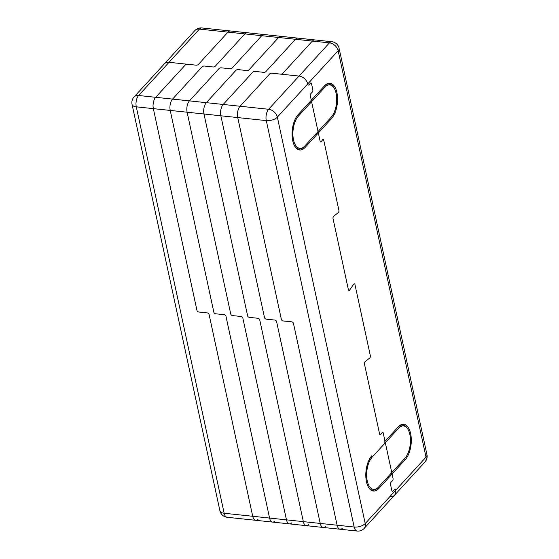 <?xml version="1.0" encoding="UTF-8"?>
<svg xmlns="http://www.w3.org/2000/svg" width="559" height="559" viewBox="0 0 559 559"><rect width="100%" height="100%" fill="white"/><g stroke="black" fill="none" stroke-linecap="round" stroke-linejoin="round"><path stroke-width="0.84" d="M330.879 117.53A18.265 9.014 -84 0 1 330.76 117.663A18.265 9.014 -84 0 1 330.642 117.795L317.477 132.176L318.351 132.958L317.477 132.176L331.207 117.159A17.441 8.602 96 0 0 331.319 117.034A17.441 8.602 96 0 0 334.345 88.476A17.441 8.602 96 0 0 324.758 87.323L311.587 101.696L310.72 100.913L311.279 100.278L310.343 95.945A1.663 0.818 -84 0 1 310.811 93.674L312.362 91.983A1.663 0.818 96 0 0 312.83 89.719L311.538 83.752A1.663 0.818 96 0 0 310.937 82.942A1.663 0.818 96 0 0 310.455 83.172L308.91 84.863A1.663 0.818 -84 0 1 308.428 85.094A1.663 0.818 -84 0 1 307.827 84.29L307.75 83.934A8.301 6.002 -137.5 0 0 299.03 76.073L271.919 73.201A1.663 0.804 -12.2 0 0 269.704 73.893L240.077 106.245L269.704 73.893A1.663 0.804 167.8 0 1 271.919 73.201L280.534 74.109A1.663 0.804 -12.2 0 0 282.749 73.418A1.663 0.804 167.8 0 1 280.534 74.109L299.03 76.073A8.301 6.002 42.5 0 1 307.75 83.934L307.827 84.29A1.663 0.818 96 0 0 308.428 85.094A1.663 0.818 96 0 0 308.91 84.863L310.455 83.172A1.663 0.818 -84 0 1 310.937 82.942A1.663 0.818 -84 0 1 311.538 83.752L312.83 89.719A1.663 0.818 -84 0 1 312.362 91.983L310.811 93.674A1.663 0.818 96 0 0 310.343 95.945L311.279 100.278L324.451 85.897A19.097 9.419 -84 0 1 336.888 92.514A19.097 9.419 -84 0 1 331.515 118.585L318.351 132.958L320.118 141.148A1.663 0.818 96 0 0 320.719 141.951A1.663 0.818 96 0 0 321.306 141.595L322.564 139.792A1.663 0.818 -84 0 1 323.151 139.429A1.663 0.818 -84 0 1 323.752 140.239L338.88 210.226A1.663 0.818 -84 0 1 338.307 212.595L333.625 216.291A1.663 0.818 96 0 0 333.045 218.66L348.404 289.695A1.663 0.818 96 0 0 349.005 290.498A1.663 0.818 96 0 0 349.592 290.135L353.777 284.154A1.663 0.818 -84 0 1 354.364 283.79A1.663 0.818 -84 0 1 354.965 284.601L370.324 355.629A1.663 0.818 -84 0 1 369.744 357.998L365.062 361.694A1.663 0.818 96 0 0 364.482 364.07L379.617 434.057A1.663 0.818 96 0 0 380.218 434.86A1.663 0.818 96 0 0 380.805 434.497L382.063 432.701A1.663 0.818 -84 0 1 382.649 432.338A1.663 0.818 -84 0 1 383.25 433.141L385.018 441.331L398.19 426.95A19.097 9.419 -84 0 1 410.627 433.567A19.097 9.419 -84 0 1 405.254 459.638L392.09 474.011L393.026 478.35A1.663 0.818 -84 0 1 392.558 480.614L391.007 482.305A1.663 0.818 96 0 0 390.538 484.576L391.831 490.543A1.663 0.818 96 0 0 392.432 491.347A1.663 0.818 96 0 0 392.914 491.116L394.458 489.425A1.663 0.818 -84 0 1 394.94 489.195A1.663 0.818 -84 0 1 395.541 489.998L395.618 490.355A8.301 6.002 42.5 0 1 394.563 495.204A8.301 6.002 42.5 0 1 389.972 496.699M331.843 41.722L314.787 39.913A8.301 4.095 96 0 0 312.376 41.066L282.749 73.418L312.376 41.066L329.433 42.868A8.301 6.002 42.5 0 1 338.153 50.736A8.301 4.011 -12.2 0 0 339.082 48.221L339.082 48.221A8.301 8.301 0 0 0 331.843 41.722L331.843 41.722A8.301 4.095 96 0 0 329.433 42.868L268.627 109.271A8.301 4.095 96 0 0 266.287 120.604A8.301 4.011 -12.2 0 0 277.348 117.131A8.301 6.002 -137.5 0 0 268.627 109.271L240.077 106.245A8.301 4.095 96 0 0 237.743 117.579L281.366 319.364L237.743 117.579L266.287 120.604L354.161 527.025A8.301 4.095 96 0 0 357.159 531.05L357.159 531.05A8.301 8.301 0 0 0 364.161 528.402L364.161 528.402A8.301 6.002 -137.5 0 0 365.216 523.552A8.301 4.011 167.8 0 1 354.161 527.025L337.105 525.215A8.301 4.095 96 0 0 340.103 529.24A8.301 4.095 96 0 0 342.513 528.094M408.084 429.522L407.672 428.795A18.265 9.014 96 0 0 397.624 427.586L384.452 441.966L385.326 442.749L372.161 457.129A17.441 8.602 96 0 0 367.249 480.929A17.441 8.602 96 0 0 378.611 486.973L391.782 472.593L391.216 473.228L392.09 474.011L391.216 473.228L404.947 458.212A17.441 8.602 96 0 0 405.058 458.087A17.441 8.602 96 0 0 408.084 429.522A17.441 8.602 96 0 0 398.497 428.369L385.326 442.749L391.782 472.593L385.326 442.749L384.452 441.966L385.018 441.331L383.25 433.141A1.663 0.818 96 0 0 382.649 432.338A1.663 0.818 96 0 0 382.063 432.701L380.805 434.497A1.663 0.818 -84 0 1 380.218 434.86A1.663 0.818 -84 0 1 379.617 434.057L364.482 364.07A1.663 0.818 -84 0 1 365.062 361.694L369.744 357.998A1.663 0.818 96 0 0 370.324 355.629L354.965 284.601A1.663 0.818 96 0 0 354.364 283.79A1.663 0.818 96 0 0 353.777 284.154L349.592 290.135A1.663 0.818 -84 0 1 349.005 290.498A1.663 0.818 -84 0 1 348.404 289.695L333.045 218.66A1.663 0.818 -84 0 1 333.625 216.291L338.307 212.595A1.663 0.818 96 0 0 338.88 210.226L323.752 140.239A1.663 0.818 96 0 0 323.151 139.429A1.663 0.818 96 0 0 322.564 139.792L321.306 141.595A1.663 0.818 -84 0 1 320.719 141.951A1.663 0.818 -84 0 1 320.118 141.148L318.351 132.958L305.179 147.338A19.097 9.419 -84 0 1 294.677 146.074A19.097 9.419 -84 0 1 297.989 114.791A19.097 9.419 -84 0 1 298.115 114.658L323.885 86.533A18.265 9.014 -84 0 1 333.933 87.742L334.345 88.476M297.744 115.077L310.72 100.913L311.587 101.696L318.043 131.54L311.587 101.696L298.422 116.076A17.441 8.602 96 0 0 293.51 139.883A17.441 8.602 96 0 0 304.872 145.92L318.043 131.54L304.872 145.92M426.957 454.642L426.957 454.642A8.301 4.011 167.8 0 1 426.021 457.157A8.301 6.002 42.5 0 1 424.966 462.007L424.966 462.007A8.301 8.301 0 0 0 426.957 454.642L339.082 48.221M378.611 486.973L404.381 458.848A18.265 9.014 96 0 0 404.499 458.715A18.265 9.014 96 0 0 404.618 458.583M258.118 519.15A8.301 4.095 -84 0 1 255.708 520.303A8.301 4.095 -84 0 1 252.71 516.278L209.08 314.486A1.663 1.202 -137.5 0 0 207.333 312.914A1.663 1.202 42.5 0 1 209.08 314.486L252.71 516.278L269.585 518.067L225.962 316.275L269.585 518.067A8.301 4.095 96 0 0 272.582 522.092A8.301 4.095 -84 0 1 269.585 518.067L286.467 519.849L242.837 318.064L286.467 519.849A8.301 4.095 96 0 0 289.464 523.881A8.301 4.095 -84 0 1 286.467 519.849L303.348 521.638L259.718 319.853L303.348 521.638A8.301 4.095 96 0 0 306.346 525.67A8.301 4.095 -84 0 1 303.348 521.638L320.223 523.427L276.593 321.642L320.223 523.427A8.301 4.095 96 0 0 323.221 527.458A8.301 4.095 -84 0 1 320.223 523.427L337.105 525.215L293.475 323.423A1.663 1.202 -137.5 0 0 291.728 321.851L283.113 320.943A1.663 1.202 42.5 0 1 281.366 319.364A1.663 1.202 -137.5 0 0 283.113 320.943L291.728 321.851A1.663 1.202 42.5 0 1 293.475 323.423L337.105 525.215A8.301 4.095 96 0 0 340.103 529.24L357.159 531.05M364.161 528.402L394.563 495.204A8.301 6.002 -137.5 0 0 395.618 490.355L395.541 489.998A1.663 0.818 96 0 0 394.94 489.195A1.663 0.818 96 0 0 394.458 489.425L392.914 491.116A1.663 0.818 -84 0 1 392.432 491.347A1.663 0.818 -84 0 1 391.831 490.543L390.538 484.576A1.663 0.818 -84 0 1 391.007 482.305L392.558 480.614A1.663 0.818 96 0 0 393.026 478.35L392.09 474.011L378.918 488.391A19.097 9.419 -84 0 1 368.416 487.127A19.097 9.419 -84 0 1 371.728 455.844A19.097 9.419 -84 0 1 371.854 455.711L371.476 456.13M294.467 145.696A18.265 9.014 96 0 0 304.306 146.556L305.179 147.338M378.918 488.391L378.045 487.609A18.265 9.014 -84 0 1 368.206 486.749M187.524 64.257A1.663 0.804 -12.2 0 0 185.308 64.956A1.663 0.804 167.8 0 1 187.524 64.257L169.028 62.301A8.301 6.002 -137.5 0 0 164.437 63.796A8.301 6.002 42.5 0 1 169.028 62.301L196.139 65.172A1.663 0.804 -12.2 0 0 198.354 64.481A1.663 0.804 167.8 0 1 196.139 65.172L187.524 64.257M227.157 517.278L255.708 520.303A8.301 4.095 -84 0 1 252.71 516.278L224.159 513.253A8.301 4.011 167.8 0 1 219.918 510.779A8.301 8.301 0 0 0 227.157 517.278L227.157 517.278A8.301 4.095 -84 0 1 224.159 513.253L136.284 106.832L153.348 108.642L196.971 310.427A1.663 1.202 -137.5 0 0 198.718 311.999L207.333 312.914L198.718 311.999A1.663 1.202 42.5 0 1 196.971 310.427L153.348 108.642A8.301 4.095 -84 0 1 155.681 97.308L185.308 64.956L155.681 97.308L138.625 95.498A8.301 6.002 -137.5 0 0 134.034 96.993L134.034 96.993A8.301 8.301 0 0 0 132.043 104.358L132.043 104.358A8.301 4.011 -12.2 0 0 136.284 106.832A8.301 4.095 -84 0 1 138.625 95.498L199.43 29.103A8.301 4.095 -84 0 1 201.841 27.95L201.841 27.95A8.301 8.301 0 0 0 194.839 30.598L194.839 30.598A8.301 6.002 42.5 0 1 199.43 29.103L227.981 32.129A8.301 4.095 -84 0 1 230.392 30.976L247.267 32.764A8.301 4.095 96 0 0 244.856 33.91A8.301 4.095 -84 0 1 247.267 32.764L264.148 34.546A8.301 4.095 96 0 0 261.738 35.699A8.301 4.095 -84 0 1 264.148 34.546L281.03 36.335A8.301 4.095 96 0 0 278.62 37.488A8.301 4.095 -84 0 1 281.03 36.335L297.905 38.124A8.301 4.095 96 0 0 295.494 39.277A8.301 4.095 -84 0 1 297.905 38.124L314.787 39.913A8.301 4.095 96 0 0 312.376 41.066L295.494 39.277L265.867 71.629L295.494 39.277L278.62 37.488L248.986 69.84L278.62 37.488L261.738 35.699L232.111 68.051L261.738 35.699L244.856 33.91L215.229 66.262L244.856 33.91L227.981 32.129L198.354 64.481L227.981 32.129A8.301 4.095 -84 0 1 230.392 30.976L201.841 27.95M219.918 510.779L132.043 104.358M240.077 106.245A8.301 4.095 96 0 0 237.743 117.579L220.861 115.79A8.301 4.095 -84 0 1 223.195 104.456L252.829 72.104A1.663 0.804 167.8 0 1 255.037 71.412A1.663 0.804 -12.2 0 0 252.829 72.104L223.195 104.456A8.301 4.095 96 0 0 220.861 115.79L264.491 317.582L220.861 115.79L203.979 114.001A8.301 4.095 -84 0 1 206.32 102.667L235.947 70.315A1.663 0.804 167.8 0 1 238.155 69.623A1.663 0.804 -12.2 0 0 235.947 70.315L206.32 102.667A8.301 4.095 96 0 0 203.979 114.001L247.609 315.793L203.979 114.001L187.104 112.212A8.301 4.095 -84 0 1 189.438 100.879L219.065 68.526A1.663 0.804 167.8 0 1 221.28 67.835A1.663 0.804 -12.2 0 0 219.065 68.526L189.438 100.879A8.301 4.095 96 0 0 187.104 112.212L230.734 314.004L187.104 112.212L170.222 110.423A8.301 4.095 -84 0 1 172.563 99.09L202.19 66.738A1.663 0.804 167.8 0 1 204.398 66.046A1.663 0.804 -12.2 0 0 202.19 66.738L172.563 99.09A8.301 4.095 96 0 0 170.222 110.423L213.852 312.215L170.222 110.423L153.348 108.642A8.301 4.095 -84 0 1 155.681 97.308L240.077 106.245M263.659 72.321A1.663 0.804 -12.2 0 0 265.867 71.629A1.663 0.804 167.8 0 1 263.659 72.321L255.037 71.412L263.659 72.321M266.231 319.154A1.663 1.202 42.5 0 1 264.491 317.582A1.663 1.202 -137.5 0 0 266.231 319.154L274.853 320.062L266.231 319.154M276.593 321.642A1.663 1.202 -137.5 0 0 274.853 320.062A1.663 1.202 42.5 0 1 276.593 321.642M255.708 520.303L323.221 527.458A8.301 4.095 96 0 0 325.631 526.305M246.778 70.532A1.663 0.804 -12.2 0 0 248.986 69.84A1.663 0.804 167.8 0 1 246.778 70.532L238.155 69.623L246.778 70.532M249.356 317.365A1.663 1.202 42.5 0 1 247.609 315.793A1.663 1.202 -137.5 0 0 249.356 317.365L257.972 318.281L249.356 317.365M259.718 319.853A1.663 1.202 -137.5 0 0 257.972 318.281A1.663 1.202 42.5 0 1 259.718 319.853M306.346 525.67A8.301 4.095 96 0 0 308.757 524.517M229.896 68.75A1.663 0.804 -12.2 0 0 232.111 68.051A1.663 0.804 167.8 0 1 229.896 68.75L221.28 67.835L229.896 68.75M232.474 315.576A1.663 1.202 42.5 0 1 230.734 314.004A1.663 1.202 -137.5 0 0 232.474 315.576L241.097 316.492L232.474 315.576M242.837 318.064A1.663 1.202 -137.5 0 0 241.097 316.492A1.663 1.202 42.5 0 1 242.837 318.064M289.464 523.881A8.301 4.095 96 0 0 291.875 522.728M213.021 66.961A1.663 0.804 -12.2 0 0 215.229 66.262A1.663 0.804 167.8 0 1 213.021 66.961L204.398 66.046L213.021 66.961M215.599 313.788A1.663 1.202 42.5 0 1 213.852 312.215A1.663 1.202 -137.5 0 0 215.599 313.788L224.215 314.703L215.599 313.788M225.962 316.275A1.663 1.202 -137.5 0 0 224.215 314.703A1.663 1.202 42.5 0 1 225.962 316.275M272.582 522.092A8.301 4.095 96 0 0 274.993 520.939M338.153 50.736L426.021 457.157L365.216 523.552L277.348 117.131L338.153 50.736M398.19 426.95L397.624 427.586L398.497 428.369M405.254 459.638L404.381 458.848L404.947 458.212M331.207 117.159L330.642 117.795L331.515 118.585M324.758 87.323L323.885 86.533L324.451 85.897M297.563 115.301L298.422 116.076M372.161 457.129L371.295 456.354M394.563 495.204L424.966 462.007M405.058 458.087L404.499 458.715M331.319 117.034L330.76 117.663M134.034 96.993L194.839 30.598M323.221 527.458L340.103 529.24"/></g></svg>
